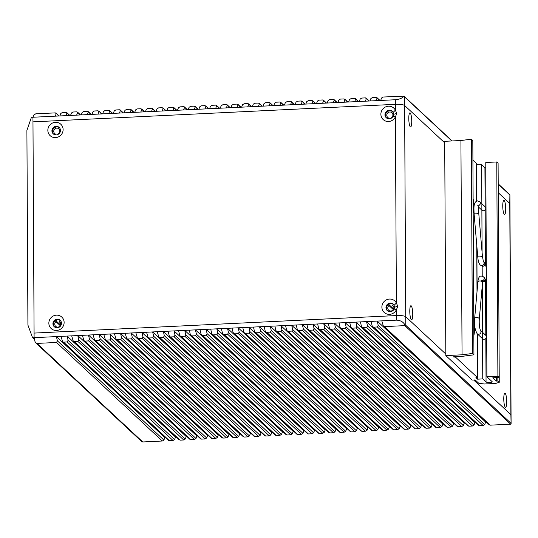 <?xml version="1.0" encoding="UTF-8"?>
<svg xmlns="http://www.w3.org/2000/svg" width="538" height="538" viewBox="0 0 538 538"><rect width="100%" height="100%" fill="white"/><g stroke="black" fill="none" stroke-linecap="round" stroke-linejoin="round"><path stroke-width="0.81" d="M165.482 437.562L164.843 437.589L56.409 336.593L34.102 337.669L34.076 333.083L396.445 315.557L34.076 333.083L32.973 121.857L395.343 104.338L32.973 121.857L32.946 117.244L34.102 337.656L34.997 341.549L35.77 342.908L36.967 343.412L142.772 441.96L141.83 441.691L35.77 342.908M486.298 422.048L485.659 422.081L377.225 321.085L396.472 320.15L396.445 315.557A7.814 1.574 -0.3 0 1 405.733 316.721L445.82 354.058L405.733 316.721A7.814 1.574 179.7 0 0 396.445 315.557L396.419 309.713L394.105 309.061L394.542 307.191L397.79 306.337L396.419 309.706A7.814 7.485 -47 0 1 381.886 307.077A7.814 7.485 -47 0 1 396.385 303.042L397.79 306.337M393.096 116.208A4.378 4.19 -47 0 1 384.959 114.735A4.378 4.19 -47 0 1 393.076 112.469L395.369 110.182A7.814 7.485 -47 0 0 380.877 114.224A7.814 7.485 -47 0 0 395.41 116.854L393.096 116.208L393.534 114.332L396.782 113.478L395.403 116.854L396.385 303.042L394.085 305.328A4.378 4.19 -47 0 0 385.968 307.588A4.378 4.19 -47 0 0 394.105 309.061M64.123 322.444A7.814 7.485 -47 0 0 56.45 315.154A7.814 7.485 -47 0 0 48.85 323.177A7.814 7.485 -47 0 0 56.53 330.466A7.814 7.485 -47 0 0 64.123 322.444M63.114 129.584A7.814 7.485 -47 0 0 55.434 122.301A7.814 7.485 -47 0 0 47.842 130.324A7.814 7.485 -47 0 0 55.515 137.607A7.814 7.485 -47 0 0 63.114 129.584M386.566 117.99A4.378 4.19 133 0 1 392.505 111.615M54.54 326.943A4.378 4.19 133 0 1 60.471 320.574M387.575 310.843A4.378 4.19 133 0 1 393.513 304.468M53.531 134.09A4.378 4.19 133 0 1 59.462 127.714M396.782 113.478L395.369 110.182L395.316 99.745C399.512 99.328 402.411 98.124 404.004 96.134L404.576 96.927L404.623 105.495L444.711 142.832L404.623 105.495A7.814 1.574 179.7 0 0 395.343 104.338A7.814 1.574 -0.3 0 1 404.623 105.495L405.773 325.295L405.201 325.409C403.581 322.08 400.669 320.325 396.472 320.15M411.234 305.853A7.034 1.439 87.2 0 0 410.635 305.887A7.034 1.439 87.2 0 0 409.828 312.807A7.034 1.439 87.2 0 0 411.301 319.626L411.301 319.626A7.034 1.439 87.2 0 0 412.747 314.118A7.034 1.439 87.2 0 0 411.234 305.853M410.218 112.993A7.034 1.439 87.2 0 0 409.626 113.027A7.034 1.439 87.2 0 0 408.819 119.954A7.034 1.439 87.2 0 0 410.286 126.766A7.034 1.439 87.2 0 0 410.292 126.773A7.034 1.439 87.2 0 0 411.738 121.258A7.034 1.439 87.2 0 0 410.218 112.993M394.085 305.328L394.542 307.191M393.076 112.469L393.534 114.332M61.487 323.277A4.378 4.19 -47 0 0 55.535 319.612A4.378 4.19 -47 0 0 54.23 326.687A4.378 4.19 -47 0 0 61.487 323.277M60.478 130.418A4.378 4.19 -47 0 0 54.526 126.753A4.378 4.19 -47 0 0 53.222 133.827A4.378 4.19 -47 0 0 60.478 130.418M481.88 210.17A2.347 2.246 -47 0 0 485.747 208.327A2.347 2.246 -47 0 0 485.054 206.72L479.627 201.669A2.347 2.246 133 0 1 478.988 205.429M482.552 338.738A2.347 2.246 -47 0 0 486.419 336.896A2.347 2.246 -47 0 0 485.727 335.295L480.4 330.332M486.897 376.782L485.78 162.496L496.776 161.965L498.094 163.189L499.21 377.474L497.899 376.25L486.897 376.782L492.156 381.684A3.127 0.632 179.7 0 1 492.23 381.812A3.127 0.632 179.7 0 1 489.432 382.451A3.127 0.632 179.7 0 1 486.049 381.98L482.761 378.913L482.27 285.638M485.807 168.004A3.127 0.632 -0.3 0 1 484.926 167.695L481.638 164.628L476.338 164.783M476.527 201.125L476.332 163.276L472.915 160.095M460.925 140.519L462.048 354.804L472.472 353.466L473.931 354.831L472.808 140.546L471.349 139.181L460.925 140.519L444.704 141.306L445.827 355.591L472.115 380.077L475.168 379.929L478.78 383.291L484.355 383.991L495.659 383.446L499.251 382.303L498.114 168.004M499.251 382.303L497.872 381.018L496.345 381.092L496.325 377.615M496.345 381.092L492.795 377.79L499.21 377.474M497.872 381.018L497.858 377.541M462.048 354.804L445.827 355.591M472.472 353.466L471.349 139.181M473.931 354.831L459.533 356.681L455.565 356.183L453.292 356.902L455.578 357.192L455.572 356.183M482.761 378.913L477.569 379.169L475.922 377.636L477.448 377.562L477.219 333.775M477.004 291.959L476.755 244.985M477.448 377.562L455.578 357.192M473.191 213.25A10.316 2.112 87.2 0 0 473.117 198.778M473.83 335.699A10.316 2.112 87.2 0 0 473.756 321.226M477.569 379.169L477.327 333.876M477.105 290.823L476.87 246.317M476.634 201.077L476.446 164.884M482.223 276.129L482.169 265.88M482.095 252.443L481.846 204.696M481.846 203.734L481.638 164.628M497.899 376.25L496.776 161.965M282.477 431.906L174.036 330.904L167.93 331.2L169.531 336.553L170.492 336.956L276.297 435.511L279.962 435.329L281.529 434.374L282.477 431.906L283.116 431.873M478.598 424.845L479.479 425.686L483.144 425.511L377.34 326.956L378.207 325.349L377.225 321.085L189.315 330.164L174.036 330.904L175.018 335.174L281.529 434.374M275.416 434.67L276.297 435.511M279.962 435.329L174.157 336.781L170.492 336.956M271.777 432.424L163.344 331.421L157.237 331.717L158.838 337.07L159.793 337.474L265.604 436.022L269.269 435.847L270.836 434.892L271.777 432.424L272.423 432.391M167.93 331.2L163.344 331.421L164.325 335.685L270.836 434.892M264.723 435.188L265.604 436.022M269.269 435.847L163.465 337.299L159.793 337.474M261.085 432.935L152.651 331.939L146.538 332.235L148.145 337.588L149.1 337.992L254.904 436.54L258.576 436.365L260.143 435.41L261.085 432.935L261.73 432.908M157.237 331.717L152.651 331.939L153.633 336.203L260.143 435.41M254.03 435.706L254.904 436.54M258.576 436.365L152.765 337.817L149.1 337.992M250.392 433.453L141.958 332.457L135.845 332.753L137.452 338.106L138.407 338.51L244.212 437.058L247.877 436.883L249.444 435.928L250.392 433.453L251.031 433.426M146.538 332.235L141.958 332.457L142.94 336.721L249.444 435.928M243.337 436.217L244.212 437.058M247.877 436.883L142.072 338.335L138.407 338.51M239.699 433.971L131.265 332.975L125.152 333.271L126.753 338.624L127.714 339.027L233.519 437.576L237.184 437.401L238.751 436.439L239.699 433.971L240.338 433.944M135.845 332.753L131.265 332.975L132.247 337.239L238.751 436.439M232.645 436.735L233.519 437.576M237.184 437.401L131.38 338.846L127.714 339.027M229.006 434.489L120.573 333.493L114.459 333.789L116.06 339.142L117.022 339.545L222.826 438.093L226.491 437.919L228.058 436.957L229.006 434.489L229.645 434.455M125.152 333.271L120.573 333.493L121.554 337.756L228.058 436.957M221.945 437.253L222.826 438.093M226.491 437.919L120.687 339.364L117.022 339.545M218.314 435.007L109.873 334.011L103.767 334.306L105.367 339.653L106.329 340.063L212.133 438.611L215.799 438.43L217.365 437.475L218.314 435.007L218.953 434.973M114.459 333.789L109.873 334.011L110.855 338.274L217.365 437.475M211.252 437.771L212.133 438.611M215.799 438.43L109.994 339.881L106.329 340.063M207.614 435.524L99.18 334.522L93.074 334.818L94.675 340.171L95.629 340.574L201.441 439.129L205.106 438.947L206.673 437.993L207.614 435.524L208.26 435.491M103.767 334.306L99.18 334.522L100.162 338.792L206.673 437.993M200.56 438.288L201.441 439.129M205.106 438.947L99.301 340.399L95.629 340.574M196.921 436.042L88.488 335.039L82.375 335.335L83.982 340.689L84.937 341.092L190.741 439.647L194.413 439.465L195.98 438.51L196.921 436.042L197.567 436.009M93.074 334.818L88.488 335.039L89.469 339.31L195.98 438.51M189.867 438.806L190.741 439.647M194.413 439.465L88.602 340.917L84.937 341.092M186.229 436.56L77.795 335.557L71.682 335.853L73.289 341.206L74.244 341.61L180.048 440.158L183.714 439.983L185.28 439.028L186.229 436.56L186.868 436.526M82.375 335.335L77.795 335.557L78.777 339.821L185.28 439.028M179.174 439.324L180.048 440.158M183.714 439.983L77.909 341.435L74.244 341.61M175.536 437.071L67.102 336.075L60.989 336.371L62.59 341.724L63.551 342.128L169.356 440.676L173.021 440.501L174.588 439.546L175.536 437.071L176.175 437.044M71.682 335.853L67.102 336.075L68.084 340.339L174.588 439.546M168.481 439.842L169.356 440.676M173.021 440.501L67.216 341.953L63.551 342.128M60.989 336.371L56.409 336.593L57.391 340.857L163.895 440.064L164.843 437.589M142.772 441.96L162.328 441.019L163.895 440.064M286.108 434.153L286.989 434.993L290.654 434.812L184.85 336.263L185.718 334.656L184.736 330.386L293.17 431.389L293.809 431.355M296.808 433.635L297.682 434.475L301.347 434.294L195.543 335.746L196.41 334.138L195.429 329.875L303.862 430.871L304.501 430.837M307.501 433.117L308.375 433.958L312.04 433.783L206.236 335.228L207.103 333.621L206.121 329.357L314.555 430.353L315.194 430.319M318.193 432.599L319.068 433.44L322.739 433.265L216.928 334.71L217.796 333.103L216.814 328.839L325.248 429.835L325.894 429.808M328.886 432.081L329.767 432.922L333.432 432.747L227.628 334.199L228.489 332.585L227.507 328.321L335.941 429.317L336.586 429.29M339.579 431.57L340.46 432.404L344.125 432.229L238.321 333.681L239.181 332.067L238.2 327.803L346.64 428.799L347.279 428.773M350.272 431.052L351.153 431.886L354.818 431.711L249.013 333.163L249.881 331.549L248.899 327.286L357.333 428.288L357.972 428.255M360.971 430.535L361.845 431.375L365.51 431.194L259.706 332.645L260.574 331.031L259.592 326.768L368.026 427.771L368.665 427.737M371.664 430.017L372.538 430.857L376.203 430.676L270.399 332.128L271.266 330.52L270.284 326.25L378.718 427.253L379.357 427.219M382.357 429.499L383.231 430.339L386.903 430.158L281.092 331.61L281.959 330.002L280.977 325.739L389.411 426.735L390.057 426.701M393.049 428.981L393.93 429.822L397.595 429.647L291.791 331.092L292.652 329.485L291.67 325.221L400.104 426.217L400.749 426.183M403.742 428.463L404.623 429.304L408.288 429.129L302.484 330.574L303.345 328.967L302.363 324.703L410.803 425.699L411.442 425.672M414.435 427.945L415.316 428.786L418.981 428.611L313.177 330.056L314.044 328.449L313.062 324.185L421.496 425.181L422.135 425.155M425.134 427.434L426.009 428.268L429.674 428.093L323.869 329.545L324.737 327.931L323.755 323.668L432.189 424.664L432.828 424.637M435.827 426.916L436.701 427.75L440.366 427.575L334.562 329.027L335.43 327.413L334.448 323.15L442.882 424.146L443.52 424.119M446.52 426.399L447.394 427.239L451.066 427.058L345.255 328.51L346.122 326.896L345.14 322.632L453.574 423.635L454.22 423.601M457.213 425.881L458.094 426.721L461.759 426.54L355.954 327.992L356.815 326.384L355.833 322.114L464.267 423.117L464.913 423.083M467.905 425.363L468.786 426.204L472.451 426.022L366.647 327.474L367.508 325.867L366.526 321.596L474.967 422.599L475.605 422.565M162.328 441.019L56.524 342.471L57.391 340.857M56.524 342.471L36.967 343.412M509.903 194.776L509.95 203.761A7.814 1.574 179.7 0 0 509.775 203.438A7.814 1.574 -0.3 0 1 509.95 203.761L511.053 414.986A7.814 1.574 179.7 0 0 510.878 414.657A7.814 1.574 -0.3 0 1 511.053 414.986L511.1 424.045L510.643 424.179L404.838 325.631L405.201 325.409M511.1 424.045L510.878 414.657L473.669 380.003L510.878 414.657L509.775 203.438L498.262 192.712L509.775 203.438L509.896 194.769L498.215 183.882M381.805 320.863L383.406 326.216L384.367 326.62L490.172 425.168L510.643 424.179M404.838 325.631L384.367 326.62M489.298 424.327L490.172 425.168M485.659 422.081L484.711 424.549L483.144 425.511M377.34 326.956L373.675 327.138L479.479 425.686M371.112 321.381L372.094 325.645L372.713 326.727L373.675 327.138M474.967 422.599L474.018 425.067L472.451 426.022M366.647 327.474L362.982 327.649L468.786 426.204M360.42 321.892L361.401 326.162L362.02 327.245L362.982 327.649M464.267 423.117L463.326 425.585L461.759 426.54M355.954 327.992L352.282 328.167L458.094 426.721M349.727 322.41L350.709 326.674L351.327 327.763L352.282 328.167M453.574 423.635L452.633 426.103L451.066 427.058M345.255 328.51L341.59 328.684L447.394 427.239M339.027 322.928L340.009 327.191L340.635 328.281L341.59 328.684M442.882 424.146L441.933 426.621L440.366 427.575M334.562 329.027L330.897 329.202L436.701 427.75M328.335 323.446L329.317 327.709L329.942 328.799L330.897 329.202M432.189 424.664L431.241 427.138L429.674 428.093M323.869 329.545L320.204 329.72L426.009 428.268M317.642 323.963L318.624 328.227L319.242 329.317L320.204 329.72M421.496 425.181L420.548 427.649L418.981 428.611M313.177 330.056L309.511 330.238L415.316 428.786M306.949 324.481L307.931 328.745L308.55 329.834L309.511 330.238M410.803 425.699L409.855 428.167L408.288 429.129M302.484 330.574L298.819 330.756L404.623 429.304M296.256 324.999L297.238 329.263L297.857 330.352L298.819 330.756M400.104 426.217L399.162 428.685L397.595 429.647M291.791 331.092L288.119 331.274L393.93 429.822M285.564 325.517L286.546 329.781L287.164 330.863L288.119 331.274M389.411 426.735L388.47 429.203L386.903 430.158M281.092 331.61L277.426 331.785L383.231 430.339M274.864 326.028L275.846 330.298L276.471 331.381L277.426 331.785M378.718 427.253L377.77 429.721L376.203 430.676M270.399 332.128L266.734 332.302L372.538 430.857M264.171 326.546L265.153 330.816L265.779 331.899L266.734 332.302M368.026 427.771L367.077 430.239L365.51 431.194M259.706 332.645L256.041 332.82L361.845 431.375M253.479 327.064L254.461 331.327L255.079 332.417L256.041 332.82M357.333 428.288L356.385 430.756L354.818 431.711M249.013 333.163L245.348 333.338L351.153 431.886M242.786 327.581L243.768 331.845L244.386 332.935L245.348 333.338M346.64 428.799L345.692 431.274L344.125 432.229M238.321 333.681L234.655 333.856L340.46 432.404M232.093 328.099L233.075 332.363L233.694 333.452L234.655 333.856M335.941 429.317L334.999 431.792L333.432 432.747M227.628 334.199L223.956 334.374L329.767 432.922M221.4 328.617L222.382 332.881L223.001 333.97L223.956 334.374M325.248 429.835L324.306 432.303L322.739 433.265M216.928 334.71L213.263 334.892L319.068 433.44M210.701 329.135L211.683 333.399L212.308 334.488L213.263 334.892M314.555 430.353L313.607 432.821L312.04 433.783M206.236 335.228L202.57 335.409L308.375 433.958M200.008 329.653L200.99 333.916L201.615 334.999L202.57 335.409M303.862 430.871L302.914 433.339L301.347 434.294M195.543 335.746L191.878 335.927L297.682 434.475M189.315 330.164L190.297 334.434L190.916 335.517L191.878 335.927M293.17 431.389L292.221 433.857L290.654 434.812M184.85 336.263L181.185 336.438L286.989 434.993M178.623 330.682L179.605 334.952L180.223 336.035L181.185 336.438M55.333 320.635L55.959 321.677A3.127 2.993 -47 0 0 58.998 326.801A3.127 2.993 -47 0 0 59.624 321.495L60.229 320.399M388.375 304.535L388.994 305.571A3.127 2.993 -47 0 0 392.034 310.702A3.127 2.993 -47 0 0 392.659 305.396L393.271 304.3M55.622 320.44L60.619 325.093M55.959 321.677L60.29 325.705M60.202 322.04L59.624 321.495M393.244 305.94L392.659 305.396M388.994 305.571L393.325 309.606M393.661 308.994L388.658 304.34M174.157 336.781L175.018 335.174M163.465 337.299L164.325 335.685M152.765 337.817L153.633 336.203M142.072 338.335L142.94 336.721M131.38 338.846L132.247 337.239M120.687 339.364L121.554 337.756M109.994 339.881L110.855 338.274M99.301 340.399L100.162 338.792M88.602 340.917L89.469 339.31M77.909 341.435L78.777 339.821M67.216 341.953L68.084 340.339M34.102 337.656L33 337.709A0.625 0.599 133 0 1 32.428 337.326L28.016 325.335A1.56 1.5 133 0 1 27.922 324.824L26.9 130.68A1.56 1.5 133 0 1 26.987 130.162L31.278 117.735A0.625 0.599 133 0 1 31.85 117.297L395.316 99.745M505.713 208.791A7.034 1.439 87.2 0 0 503.602 200.56A7.034 1.439 87.2 0 0 502.754 206.041A7.034 1.439 87.2 0 0 504.267 214.299A7.034 1.439 87.2 0 0 505.713 208.791M506.722 401.651A7.034 1.439 87.2 0 0 504.61 393.419A7.034 1.439 87.2 0 0 503.763 398.893A7.034 1.439 87.2 0 0 505.276 407.158A7.034 1.439 87.2 0 0 506.722 401.651M59.388 323.95L60.855 323.883M60.814 323.412L59.866 323.123L60.666 322.84M172.886 110.498L173.835 108.03L172.954 107.19L169.288 107.365L167.721 108.326L166.773 110.794M176.827 110.31L173.713 107.405L176.303 110.33M162.194 111.016L163.135 108.548L162.261 107.708L158.596 107.882L157.029 108.837L156.081 111.312M166.134 110.821L163.014 107.923L165.61 110.848M151.501 111.534L152.442 109.059L151.568 108.225L147.896 108.4L146.336 109.355L145.388 111.83M155.442 111.339L152.321 108.441L154.917 111.366M140.801 112.052L141.75 109.577L140.869 108.743L137.203 108.918L135.637 109.873L134.695 112.341M144.742 111.857L141.629 108.958L144.224 111.884M130.109 112.563L131.057 110.095L130.176 109.254L126.511 109.436L124.944 110.391L124.002 112.859M134.049 112.375L130.936 109.476L133.532 112.402M119.416 113.081L120.364 110.613L119.483 109.772L115.818 109.954L114.251 110.909L113.303 113.377M123.357 112.893L120.243 109.987L122.839 112.919M108.723 113.599L109.671 111.131L108.79 110.29L105.125 110.472L103.558 111.427L102.61 113.895M112.664 113.41L109.55 110.505L112.139 113.437M98.03 114.117L98.972 111.648L98.098 110.808L94.432 110.983L92.866 111.944L91.917 114.412M101.971 113.928L98.851 111.023L101.447 113.948M87.338 114.634L88.279 112.166L87.405 111.326L83.733 111.501L82.173 112.462L81.225 114.93M91.278 114.446L88.158 111.541L90.754 114.466M76.638 115.152L77.586 112.684L76.705 111.843L73.04 112.018L71.473 112.98L70.532 115.448M80.579 114.957L77.465 112.059L80.061 114.984M65.945 115.67L66.894 113.195L66.013 112.361L62.347 112.536L60.781 113.491L59.839 115.966M69.886 115.475L66.773 112.576L69.368 115.502M55.253 116.188L56.201 113.713L55.32 112.879L35.764 113.821L33.807 115.018L32.946 117.264M59.193 115.993L56.08 113.094L58.676 116.02M452.115 140.949L404.004 96.134L383.164 97.028L381.597 97.983L380.655 100.451M376.069 100.673L377.017 98.205L376.136 97.365L372.471 97.546L370.904 98.501L369.956 100.969M380.01 100.485L376.896 97.58L379.492 100.512M365.376 101.191L366.324 98.723L365.443 97.882L361.778 98.057L360.211 99.019L359.263 101.487M369.317 101.003L366.203 98.098L368.792 101.023M354.683 101.709L355.625 99.241L354.75 98.4L351.085 98.575L349.518 99.537L348.57 102.005M358.624 101.521L355.51 98.615L358.1 101.541M343.99 102.227L344.932 99.759L344.058 98.918L340.386 99.093L338.826 100.055L337.877 102.523M347.931 102.032L344.811 99.133L347.407 102.059M333.291 102.745L334.239 100.27L333.365 99.436L329.693 99.611L328.126 100.566L327.185 103.04M337.232 102.55L334.118 99.651L336.714 102.576M322.598 103.262L323.546 100.788L322.666 99.954L319 100.129L317.433 101.083L316.492 103.558M326.539 103.067L323.425 100.169L326.021 103.094M311.906 103.773L312.854 101.305L311.973 100.465L308.308 100.646L306.741 101.601L305.792 104.069M315.846 103.585L312.733 100.687L315.329 103.612M301.213 104.291L302.161 101.823L301.28 100.983L297.615 101.164L296.048 102.119L295.1 104.587M305.154 104.103L302.04 101.198L304.629 104.13M290.52 104.809L291.462 102.341L290.587 101.5L286.922 101.682L285.355 102.637L284.407 105.105M294.461 104.621L291.34 101.716L293.936 104.648M279.827 105.327L280.769 102.859L279.894 102.018L276.223 102.193L274.662 103.155L273.714 105.623M283.768 105.139L280.648 102.233L283.244 105.166M269.128 105.845L270.076 103.377L269.195 102.536L265.53 102.711L263.963 103.673L263.021 106.141M273.069 105.656L269.955 102.751L272.551 105.677M258.435 106.363L259.383 103.895L258.502 103.054L254.837 103.229L253.27 104.19L252.329 106.658M262.376 106.174L259.262 103.269L261.858 106.194M247.742 106.88L248.691 104.412L247.81 103.572L244.144 103.747L242.577 104.702L241.629 107.176M251.683 106.685L248.569 103.787L251.165 106.712M237.05 107.398L237.998 104.923L237.117 104.09L233.452 104.264L231.885 105.219L230.936 107.694M240.99 107.203L237.877 104.305L240.466 107.23M226.357 107.916L227.298 105.441L226.424 104.607L222.759 104.782L221.192 105.737L220.244 108.205M230.298 107.721L227.177 104.823L229.773 107.748M215.664 108.427L216.606 105.959L215.731 105.118L212.059 105.3L210.499 106.255L209.551 108.723M219.605 108.239L216.484 105.34L219.08 108.266M204.965 108.945L205.913 106.477L205.032 105.636L201.367 105.818L199.8 106.773L198.858 109.241M208.905 108.757L205.792 105.852L208.388 108.784M194.272 109.463L195.22 106.995L194.339 106.154L190.674 106.336L189.107 107.291L188.166 109.759M198.213 109.275L195.099 106.369L197.695 109.301M183.579 109.981L184.527 107.513L183.646 106.672L179.981 106.847L178.414 107.808L177.466 110.277M187.52 109.792L184.406 106.887L187.002 109.813M58.844 133.881L58.635 133.538A3.127 2.993 -47 0 0 55.596 128.414A3.127 2.993 -47 0 0 54.97 133.713L54.466 134.621M391.879 117.782L391.677 117.439A3.127 2.993 -47 0 0 388.631 112.308A3.127 2.993 -47 0 0 388.012 117.614L387.508 118.521M56.255 134.91L54.97 133.713M389.29 118.811L388.012 117.614M477.771 205.556L479.176 204.81C478.659 206.202 478.517 209 478.746 213.203A2.347 0.403 175.1 0 1 475.962 213.842A2.347 0.403 175.1 0 1 474.079 213.599C473.978 208.34 473.124 201.932 477.542 200.876L479.627 201.669M474.079 213.599L477.751 256.626A2.347 0.403 -4.9 0 0 479.634 256.861A2.347 0.403 -4.9 0 0 482.418 256.222L478.746 213.203M482.647 266.323A2.347 2.246 -47 0 0 484.234 262.315L483.487 261.623A2.347 2.246 133 0 1 481.799 265.537A2.347 2.246 133 0 1 480.192 264.958C478.833 263.418 478.02 260.641 477.751 256.626M482.727 281.63A2.347 2.246 -47 0 0 484.314 277.621L483.467 276.828A2.347 2.246 133 0 1 482.828 280.587M481.611 280.722L483.016 279.975L482.552 282.45A2.347 1.278 -174.9 0 0 479.761 280.95A2.347 1.278 -174.9 0 0 477.885 282.033C478.221 277.89 479.385 275.893 481.382 276.041L483.467 276.828M477.885 282.033L474.63 318.604A2.347 1.278 5.1 0 1 476.507 317.521A2.347 1.278 5.1 0 1 479.297 319.021L482.552 282.45M480.414 330.352A2.347 2.246 133 0 1 478.712 334.246A2.347 2.246 133 0 1 477.105 333.668L482.532 338.725M486.049 381.98L485.821 338.483M485.801 335.369L485.511 280.325M485.431 264.286L485.148 209.914M485.128 206.794L484.926 167.695M405.773 325.295L510.925 423.231M378.207 325.349L484.711 424.549M367.508 325.867L474.018 425.067M356.815 326.384L463.326 425.585M346.122 326.896L452.633 426.103M335.43 327.413L441.933 426.621M324.737 327.931L431.241 427.138M314.044 328.449L420.548 427.649M303.345 328.967L409.855 428.167M292.652 329.485L399.162 428.685M281.959 330.002L388.47 429.203M271.266 330.52L377.77 429.721M260.574 331.031L367.077 430.239M249.881 331.549L356.385 430.756M239.181 332.067L345.692 431.274M228.489 332.585L334.999 431.792M217.796 333.103L324.306 432.303M207.103 333.621L313.607 432.821M196.41 334.138L302.914 433.339M185.718 334.656L292.221 433.857M33 337.709L34.412 339.021M509.728 194.864L498.215 184.144M477.482 164.83L476.332 163.76M451.853 140.956L404.576 96.927M483.386 261.522L482.418 256.222M484.234 262.315L485.538 264.609L486.332 268.321M486.379 277.554L485.599 280.177L484.556 281.361L483.164 281.825M480.3 330.238L480.434 330.386C479.412 327.521 479.035 323.735 479.297 319.021M474.63 318.604C473.911 324.091 474.738 329.115 477.105 333.668M478.719 207.231L481.86 210.15M169.531 336.553L275.537 435.289M158.838 337.07L264.844 435.807M148.145 337.588L254.151 436.325M137.446 338.106L243.458 436.843M126.753 338.624L232.759 437.36M116.06 339.142L222.066 437.878M105.367 339.66L211.373 438.396M94.675 340.171L200.681 438.914M83.982 340.689L189.988 439.432M73.282 341.206L179.295 439.943M62.59 341.724L168.596 440.461M383.406 326.216L489.412 424.953M372.713 326.734L478.719 425.471M362.02 327.245L468.026 425.988M351.327 327.763L457.334 426.506M340.635 328.281L446.641 427.017M329.935 328.799L435.948 427.535M319.242 329.317L425.249 428.053M308.55 329.834L414.556 428.571M297.857 330.352L403.863 429.089M287.164 330.87L393.17 429.606M276.471 331.381L382.478 430.124M265.772 331.899L371.785 430.642M255.079 332.417L361.085 431.153M244.386 332.935L350.393 431.671M233.694 333.452L339.7 432.189M223.001 333.97L329.007 432.707M212.308 334.488L318.314 433.225M201.609 335.006L307.622 433.742M190.916 335.524L296.922 434.26M180.223 336.035L286.229 434.778M32.576 337.555L34.486 339.33M56.315 321.085L56.308 320.083M59.852 320.184L59.852 321.078M59.859 321.717L59.866 323.123M477.744 164.816L476.332 163.498"/></g></svg>
